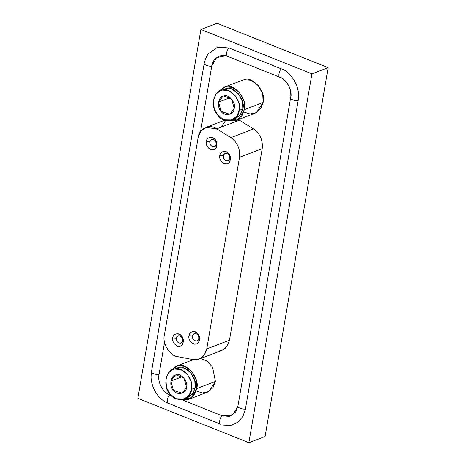 <?xml version="1.0" encoding="UTF-8"?>
<svg xmlns="http://www.w3.org/2000/svg" width="466" height="466" viewBox="0 0 466 466"><rect width="100%" height="100%" fill="white"/><g stroke="black" fill="none" stroke-linecap="round" stroke-linejoin="round"><path stroke-width="0.7" d="M209.846 141.757C209.898 144.978 211.296 146.633 214.028 146.72C216.387 145.468 216.737 143.411 215.082 140.557C212.671 138.588 210.923 138.99 209.846 141.757L206.31 141.466C204.801 148.561 215.752 153.885 216.783 145.654L216.125 144.268C215.508 149.207 208.937 146.009 209.846 141.757C210.416 137.365 217.168 139.497 216.125 144.268L216.783 145.654C218.519 137.703 207.265 134.156 206.31 141.466L209.846 141.757M176.27 338.165C176.329 341.386 177.721 343.04 180.459 343.133C182.812 341.875 183.161 339.825 181.513 336.965C179.095 335.002 177.348 335.398 176.27 338.165L172.735 337.879C171.226 344.968 182.177 350.298 183.208 342.061L182.555 340.675C181.938 345.615 175.367 342.423 176.27 338.165C176.841 333.778 183.598 335.904 182.555 340.675L183.208 342.061C184.944 334.11 173.69 330.563 172.735 337.879L176.27 338.165M223.325 155.825C223.383 159.04 224.781 160.7 227.513 160.787C229.866 159.535 230.221 157.479 228.567 154.625C226.156 152.656 224.408 153.058 223.325 155.825L219.789 155.533C218.286 162.628 229.231 167.952 230.262 159.721L229.61 158.335C228.992 163.275 222.422 160.077 223.325 155.825C223.901 151.433 230.653 153.564 229.61 158.335L230.262 159.721C231.998 151.77 220.744 148.223 219.789 155.533L223.325 155.825M192.534 335.986C192.586 339.201 193.984 340.862 196.716 340.949C199.075 339.697 199.425 337.64 197.77 334.786C195.359 332.817 193.611 333.219 192.534 335.986L188.998 335.695C187.489 342.79 198.44 348.114 199.465 339.883L198.813 338.497C198.196 343.436 191.625 340.238 192.534 335.986C193.105 331.594 199.856 333.726 198.813 338.497L199.465 339.883C201.207 331.932 189.953 328.384 188.998 335.695L192.534 335.986M192.918 359.606C200.205 360.358 204.824 356.793 206.764 348.918L239.518 157.292C240.345 148.974 237.462 142.415 230.862 137.616L216.702 128.826C209.91 123.49 198.691 128.808 198.126 137.627L164.37 335.106C162.04 343.221 170.125 356.251 177.756 356.676L192.918 359.606L177.756 356.676C170.125 356.251 162.04 343.221 164.37 335.106L198.126 137.627L200.584 131.529L205.78 127.428L216.702 128.826L239.402 120.181L238.388 119.605L239.402 120.181L216.702 128.826L230.862 137.616L253.562 128.966L239.402 120.181L253.562 128.966L230.862 137.616C237.462 142.415 240.345 148.974 239.518 157.292L262.218 148.648C263.045 140.33 260.162 133.771 253.562 128.966C260.162 133.771 263.045 140.33 262.218 148.648L239.518 157.292L206.764 348.918L204.225 355.133L199.104 359.117L192.918 359.606M188.998 335.695C189.045 331.489 195.458 330.021 197.73 333.697C200.834 336.394 199.547 343.943 195.97 343.972C192.813 345.481 187.687 339.405 188.998 335.695M219.789 155.533C219.835 151.328 226.255 149.86 228.521 153.535C231.631 156.232 230.344 163.782 226.767 163.811C223.61 165.319 218.484 159.244 219.789 155.533M172.735 337.879C172.781 333.668 179.2 332.2 181.466 335.881C184.577 338.578 183.284 346.127 179.713 346.151C176.556 347.665 171.43 341.584 172.735 337.879M206.31 141.466C206.356 137.26 212.77 135.792 215.042 139.468C218.146 142.165 216.859 149.714 213.282 149.743C210.131 151.252 205.005 145.176 206.31 141.466M199.104 359.117L221.804 350.467L226.919 346.488L229.464 340.267L206.764 348.918L229.464 340.267L262.218 148.648L229.464 340.267C227.525 348.143 222.905 351.708 215.618 350.956M230.152 97.668L218.519 102.101L221.129 111.374L229.814 114.263L234.229 108.374L231.619 99.107L223.767 95.967L222.94 96.217L218.519 102.101L230.152 97.668M239.204 110.366C242.402 101.285 229.843 86.391 222.113 90.089C213.358 90.159 210.195 108.648 217.808 115.259C223.365 124.271 239.087 120.677 239.204 110.366L236.973 115.999L231.992 119.978L224.064 119.838L217.808 115.259L214.197 108.642L213.545 100.114L216.265 93.829L220.762 90.503L222.113 90.089L228.363 90.521L234.94 95.221L238.883 102.998L239.204 110.366L242.809 108.992L239.204 110.366M234.229 108.374C234.159 114.688 224.536 116.89 221.129 111.374C216.469 107.326 218.403 96.008 223.767 95.967C228.497 93.695 236.186 102.817 234.229 108.374M231.992 119.978L235.592 118.603L240.573 114.624L242.809 108.992L242.483 101.623L238.545 93.847L231.969 89.152L225.713 88.721L220.762 90.503M244.376 109.621C247.97 99.427 233.868 82.709 225.195 86.862L217.756 92.285L223.674 87.323L225.195 86.862L232.208 87.346L239.594 92.618L244.015 101.349L244.376 109.621L241.871 115.941L236.279 120.409L228.556 120.642L239.291 118.702L244.376 109.621L263.115 102.479L244.376 109.621M225.713 88.721C233.449 85.016 246.007 99.91 242.809 108.992L240.007 115.376L233.728 119.115M236.279 120.409L255.019 113.267L260.611 108.805L263.115 102.479L262.754 94.214L258.327 85.482L250.947 80.21L243.928 79.727L223.674 87.323M182.468 376.627L170.836 381.06L173.445 390.333L182.13 393.222L186.546 387.333L183.936 378.066L176.084 374.926L175.257 375.177L170.836 381.06L182.468 376.627M191.52 389.326C194.718 380.244 182.159 365.35 174.43 369.055C165.675 369.119 162.512 387.607 170.125 394.219C175.682 403.23 191.404 399.636 191.52 389.326L189.289 394.958L184.309 398.937L176.381 398.797L170.125 394.219L166.513 387.601L165.861 379.074L168.581 372.788L173.078 369.462L174.43 369.055L180.68 369.48L187.256 374.181L191.2 381.957L191.52 389.326L195.126 387.951L191.52 389.326M186.546 387.333C186.476 393.648 176.853 395.85 173.445 390.333C168.785 386.285 170.719 374.967 176.084 374.926C180.814 372.654 188.503 381.776 186.546 387.333M184.309 398.937L187.909 397.562L192.889 393.584L195.126 387.951L194.8 380.582L190.862 372.806L184.286 368.111L178.029 367.68L173.078 369.462M196.693 388.58C200.287 378.386 186.184 361.668 177.511 365.822L170.073 371.245L175.991 366.282L177.511 365.822L184.524 366.305L191.91 371.577L196.332 380.308L196.693 388.58L194.188 394.9L188.596 399.368L180.872 399.601L191.608 397.661L196.693 388.58L215.432 381.438L196.693 388.58M178.029 367.68C185.765 363.975 198.324 378.87 195.126 387.951L192.324 394.335L186.045 398.075M188.596 399.368L207.335 392.226L212.927 387.764L215.432 381.438L212.554 367.109L207.061 361.144L200.66 358.523L207.061 361.144L212.554 367.109L215.432 381.438L208.803 391.545L202.448 392.96L196.116 390.951M220.529 424.147L220.709 424.206C218.525 424.538 219.777 417.216 222.142 415.818C219.777 417.216 218.525 424.538 220.709 424.206L168.168 403.224C161.347 400.51 156.273 395.017 152.947 386.745C150.332 378.532 151.083 376.318 151.479 371.851L151.636 371.53C149.831 372.59 156.291 375.171 159.04 374.489L164.55 342.236L159.04 374.489C156.291 375.171 149.831 372.59 151.636 371.53M223.668 425.138L231.02 425.318L237.905 422.248L242.932 416.342L245.442 409.02L298.153 100.644C301.053 89.396 291.873 71.956 281.441 68.898L229.08 47.975C226.709 49.373 225.457 56.695 227.641 56.357L279.833 77.228C283.072 78.591 285.751 81.008 287.877 84.474C290.557 88.086 291.314 95.897 290.592 98.006L237.881 406.381L235.645 412.002L229.423 416.383L222.142 415.818L182.445 399.956L222.142 415.818L232.027 415.328L237.91 406.713M168.343 403.282C166.158 403.614 167.41 396.292 169.775 394.894L171.342 395.517L169.775 394.894C167.41 396.292 166.158 403.614 168.343 403.282L168.174 403.23M227.321 56.235L225.742 55.763L216.591 57.615L211.75 66.12L200.566 131.546L211.75 66.12C209.001 66.795 202.541 64.215 204.347 63.16C202.541 64.215 209.001 66.795 211.75 66.12C212.438 58.419 221.169 53.06 227.641 56.357C225.457 56.695 226.709 49.373 229.08 47.975L281.441 68.898C279.076 70.296 277.823 77.618 280.008 77.286C277.823 77.618 279.076 70.296 281.441 68.898C291.535 71.886 300.617 88.348 298.322 99.508L298.153 100.644C295.403 101.326 288.943 98.74 290.749 97.685C288.943 98.74 295.403 101.326 298.153 100.644L245.442 409.02C242.693 409.696 236.233 407.115 238.039 406.061C236.233 407.115 242.693 409.696 245.442 409.02L242.926 416.348L237.887 422.26L230.99 425.324L223.633 425.126M237.881 406.381L238.039 406.061M290.592 98.006L290.749 97.685C292.613 90.456 286.712 79.249 280.008 77.286M207.976 54.039L217.669 47.113L229.08 47.975L217.744 47.089L208.069 53.91L205.535 58.605L204.347 63.16M265.09 436.526L328.14 67.663L311.923 73.838L248.873 442.7L265.09 436.526L248.873 442.7L137.86 398.337L200.91 29.475L217.127 23.3L328.14 67.663L265.09 436.526M328.14 67.663L217.127 23.3L200.91 29.475L311.923 73.838L328.14 67.663M311.923 73.838L200.91 29.475L137.86 398.337L248.873 442.7L311.923 73.838M169.775 394.894C163.071 392.925 157.176 381.718 159.04 374.489C157.176 381.718 163.071 392.925 169.775 394.894M243.928 79.727C252.607 75.568 266.703 92.291 263.115 102.479L256.486 112.586L250.131 114.001L243.8 111.991M221.263 127.09L225.707 120.339M224.932 120.135L205.78 127.428M175.991 366.282L193.332 359.676M225.742 55.763L227.466 56.304M151.479 371.856L204.19 63.481"/></g></svg>
